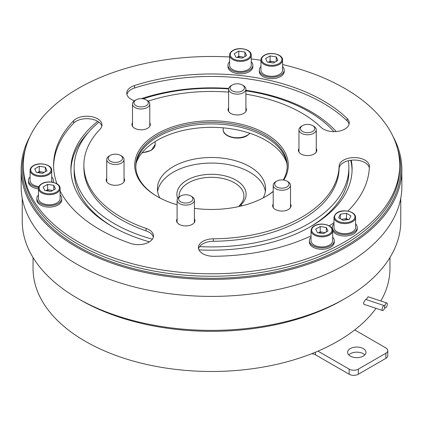 <?xml version="1.0" encoding="UTF-8"?>
<svg xmlns="http://www.w3.org/2000/svg" width="423" height="423" viewBox="0 0 423 423"><rect width="100%" height="100%" fill="white"/><g stroke="black" fill="none" stroke-linecap="round" stroke-linejoin="round"><path stroke-width="0.63" d="M376.036 308.346A178.453 103.027 180 0 1 354.696 329.935A178.453 103.027 180 0 1 317.99 351.127A178.453 103.027 180 0 1 85.314 341.308A178.453 103.027 180 0 1 33.047 268.457L33.047 257.533M389.953 257.533L389.953 268.457A178.453 103.027 180 0 1 380.822 300.991M384.237 305.607L365.562 299.384L363.378 303.122L363.875 304.29L382.593 310.53A2.596 1.058 -71.6 0 1 382.117 309.366A2.596 1.058 -71.6 0 1 382.857 306.712A2.596 1.058 -71.6 0 1 384.237 305.607A2.596 1.058 -71.6 0 1 384.713 306.77A2.596 1.058 -71.6 0 1 383.973 309.43A2.596 1.058 -71.6 0 1 382.593 310.53M366.159 299.579L368.126 296.761L386.844 303A2.596 1.058 -71.6 0 1 387.32 304.163A2.596 1.058 -71.6 0 1 386.58 306.823A2.596 1.058 -71.6 0 1 385.2 307.928A2.596 1.058 -71.6 0 1 384.724 306.76A2.596 1.058 -71.6 0 1 385.464 304.105A2.596 1.058 -71.6 0 1 386.844 303M363.304 348.594A9.195 5.309 0 0 0 353.284 347.442A9.195 5.309 0 0 0 347.611 352.343A9.195 5.309 0 0 0 350.302 356.097A9.195 5.309 0 0 0 360.322 357.25A9.195 5.309 0 0 0 365.995 352.343A9.195 5.309 0 0 0 363.304 348.594M317.99 351.127L349.155 369.126A6.488 3.749 0 0 0 358.334 369.126L385.866 353.226A6.488 3.749 0 0 0 387.764 350.577A6.488 3.749 0 0 0 385.866 347.928L354.696 329.935M364.859 354.908A9.195 5.309 0 0 0 363.304 353.713A9.195 5.309 0 0 0 348.753 354.908M311.614 353.744A6.488 3.749 180 0 1 315.505 354.818L349.155 374.244A6.488 3.749 0 0 0 358.334 374.244L385.866 358.35A6.488 3.749 0 0 0 387.764 355.701L387.764 350.577M80.418 299.981L77.663 298.389L80.418 299.981A185.374 107.024 0 0 0 80.418 299.981A185.374 107.024 0 0 0 342.582 299.981L345.337 298.389A189.266 109.271 180 0 1 77.668 298.389A189.266 109.271 180 0 1 77.663 298.389A189.266 109.271 180 0 1 22.234 221.123L22.234 198.202M400.766 198.202L400.766 221.123A189.266 109.271 180 0 1 345.337 298.389M392.93 136.285A190.35 109.895 180 0 1 401.85 169.533L401.85 186.506A190.35 109.895 180 0 1 284.346 288.037A190.35 109.895 180 0 1 76.901 264.216A190.35 109.895 180 0 1 21.15 186.506L21.15 169.533A190.35 109.895 180 0 1 30.07 136.285M401.85 169.533A190.35 109.895 180 0 1 284.346 271.064A190.35 109.895 180 0 1 76.901 247.238A190.35 109.895 180 0 1 21.15 169.533M25.253 149.568A189.266 109.271 0 0 0 77.668 246.286A189.266 109.271 0 0 0 299.267 265.834A189.266 109.271 0 0 0 397.747 149.568M149.441 241.861A140.6 81.174 180 0 1 112.079 226.421A140.6 81.174 180 0 1 70.9 169.02A140.6 81.174 180 0 1 97.713 121.343M141.388 98.659A140.6 81.174 180 0 1 228.684 88.455M245.906 90.316A140.6 81.174 180 0 1 310.921 111.624A140.6 81.174 180 0 1 336.227 131.553M351.27 160.227A140.6 81.174 180 0 1 352.1 169.02A140.6 81.174 180 0 1 198.963 249.871M70.921 170.347A140.6 81.174 180 0 1 88.222 132.637M350.715 160.296A140.6 81.174 180 0 1 352.079 170.347M113.242 227.082A137.353 79.302 180 0 1 74.147 171.669L74.147 167.608A137.353 79.302 180 0 1 98.934 122.168A15.143 8.74 180 0 1 101.837 126.197M348.853 167.608A137.353 79.302 180 0 1 199.619 246.614A15.143 8.74 180 0 1 213.34 241.279A127.619 73.681 0 0 0 339.109 168.671A15.143 8.74 180 0 1 339.621 166.535A15.143 8.74 180 0 1 348.341 160.751A137.353 79.302 180 0 1 348.853 167.608L348.853 171.669A137.353 79.302 180 0 1 309.758 227.082M245.906 90.834A137.353 79.302 180 0 1 308.626 111.535A137.353 79.302 180 0 1 333.916 131.638M152.38 239.191A137.353 79.302 180 0 1 114.374 223.682A137.353 79.302 180 0 1 74.147 167.608M126.921 94.403A15.143 8.74 180 0 1 127.286 93.377A15.143 8.74 180 0 1 134.53 88.005A157.906 91.167 180 0 1 347.098 120.893A15.143 8.74 180 0 1 349.081 124.135M53.61 166.371A157.906 91.167 180 0 1 58.977 144.01A157.906 91.167 180 0 1 73.628 123.167A15.143 8.74 180 0 1 98.934 122.168M198.572 248.787A15.143 8.74 180 0 1 198.932 247.762A15.143 8.74 180 0 1 199.619 246.614M348.341 160.751A15.143 8.74 180 0 1 369.327 168M282.575 64.534A188.187 108.648 180 0 1 399.687 165.134L399.687 167.608A188.187 108.648 180 0 1 393.274 195.727A188.187 108.648 180 0 1 186.934 275.325A188.187 108.648 180 0 1 23.313 167.608L23.313 165.134A188.187 108.648 180 0 1 29.726 137.015A188.187 108.648 180 0 1 229.604 56.989M228.6 92.119A127.619 73.681 0 0 0 149.293 100.801A15.143 8.74 180 0 1 148.198 101.118M134.519 100.796A15.143 8.74 180 0 1 126.768 93.166A15.143 8.74 180 0 1 127.286 90.903A15.143 8.74 180 0 1 134.53 85.536A157.906 91.167 180 0 1 347.098 118.419A15.143 8.74 180 0 1 349.234 122.897A15.143 8.74 180 0 1 338.12 131.326A15.143 8.74 180 0 1 321.089 127.376A127.619 73.681 0 0 0 245.906 94.181M56.946 183.82A157.906 91.167 180 0 1 53.594 165.134A157.906 91.167 180 0 1 58.977 141.541A157.906 91.167 180 0 1 73.628 120.698A15.143 8.74 180 0 1 90.659 116.499A15.143 8.74 180 0 1 101.991 124.959A15.143 8.74 180 0 1 100.066 129.221A127.619 73.681 0 0 0 88.227 146.067A127.619 73.681 0 0 0 83.881 165.134A127.619 73.681 0 0 0 146.104 228.409A15.143 8.74 180 0 1 153.486 235.912A15.143 8.74 180 0 1 145.819 243.516A15.143 8.74 180 0 1 130.585 243.421A157.906 91.167 180 0 1 60.103 191.032M311.037 235.907A157.906 91.167 180 0 1 213.779 256.29A15.143 8.74 180 0 1 198.419 247.55A15.143 8.74 180 0 1 198.932 245.287A15.143 8.74 180 0 1 213.34 238.81A127.619 73.681 0 0 0 339.109 166.197A15.143 8.74 180 0 1 339.621 164.061A15.143 8.74 180 0 1 356.224 157.657A15.143 8.74 180 0 1 369.39 166.324A15.143 8.74 180 0 1 369.39 166.451A157.906 91.167 180 0 1 347.854 211.109M399.687 165.134A188.187 108.648 180 0 1 393.274 193.258A188.187 108.648 180 0 1 186.934 272.856A188.187 108.648 180 0 1 23.313 165.134M61.721 198.514L61.721 199.926A12.436 7.18 180 0 1 58.083 205.002A12.436 7.18 180 0 1 44.526 206.561A12.436 7.18 180 0 1 36.849 199.926L36.849 198.514A12.436 7.18 0 0 0 44.526 205.15A12.436 7.18 0 0 0 58.083 203.59A12.436 7.18 0 0 0 61.721 198.514A12.436 7.18 0 0 0 60.103 194.966M284.198 70.07L284.198 71.482A12.436 7.18 180 0 1 280.555 76.558A12.436 7.18 180 0 1 267.003 78.118A12.436 7.18 180 0 1 259.32 71.482L259.32 70.07A12.436 7.18 0 0 0 267.003 76.706A12.436 7.18 0 0 0 280.555 75.146A12.436 7.18 0 0 0 284.198 70.07A12.436 7.18 0 0 0 282.575 66.522M333.98 223.889A12.436 7.18 0 0 0 332.356 227.431A12.436 7.18 0 0 0 335.999 232.513A12.436 7.18 0 0 0 349.551 234.067A12.436 7.18 0 0 0 357.234 227.431L357.234 228.848A12.436 7.18 180 0 1 349.551 235.479A12.436 7.18 180 0 1 335.999 233.924A12.436 7.18 180 0 1 332.663 230.429M332.362 229.055A12.436 7.18 180 0 1 332.356 228.848L332.356 227.431M177.094 204.769A76.79 44.336 180 0 1 157.203 196.484A76.79 44.336 180 0 1 137.327 153.66A76.79 44.336 180 0 1 231.376 122.31A76.79 44.336 180 0 1 285.673 176.608A76.79 44.336 180 0 1 283.812 180.055M273.205 191.524A76.79 44.336 180 0 1 265.797 196.484A76.79 44.336 180 0 1 194.4 208.354M290.511 203.965A9.195 5.309 180 0 1 291.05 205.758A9.195 5.309 180 0 1 290.738 207.133A9.195 5.309 180 0 1 280.661 211.019A9.195 5.309 180 0 1 272.666 205.758A9.195 5.309 180 0 1 272.978 204.383A9.195 5.309 180 0 1 273.205 203.965M245.906 107.854A9.195 5.309 180 0 1 246.445 109.647A9.195 5.309 180 0 1 246.133 111.022A9.195 5.309 180 0 1 236.055 114.908A9.195 5.309 180 0 1 228.06 109.647A9.195 5.309 180 0 1 228.372 108.272A9.195 5.309 180 0 1 228.6 107.854M124.039 178.21A9.195 5.309 180 0 1 124.584 180.002A9.195 5.309 180 0 1 124.267 181.377A9.195 5.309 180 0 1 114.189 185.263A9.195 5.309 180 0 1 106.194 180.002A9.195 5.309 180 0 1 106.511 178.628A9.195 5.309 180 0 1 106.739 178.21M251.236 58.934A188.187 108.648 180 0 1 260.943 60.304M194.4 218.828A9.195 5.309 180 0 1 194.94 220.626A9.195 5.309 180 0 1 194.628 221.996A9.195 5.309 180 0 1 184.55 225.887A9.195 5.309 180 0 1 176.555 220.626A9.195 5.309 180 0 1 176.867 219.251A9.195 5.309 180 0 1 177.094 218.828M149.795 122.723A9.195 5.309 180 0 1 150.334 124.515A9.195 5.309 180 0 1 150.022 125.89A9.195 5.309 180 0 1 139.944 129.776A9.195 5.309 180 0 1 131.95 124.515A9.195 5.309 180 0 1 132.262 123.141A9.195 5.309 180 0 1 132.489 122.723M316.261 148.473A9.195 5.309 180 0 1 316.806 150.265A9.195 5.309 180 0 1 316.489 151.64A9.195 5.309 180 0 1 306.411 155.532A9.195 5.309 180 0 1 298.416 150.265A9.195 5.309 180 0 1 298.733 148.896A9.195 5.309 180 0 1 298.961 148.473M333.98 222.672A157.906 91.167 180 0 1 329.284 225.856M334.286 240.682L334.286 242.093A12.436 7.18 180 0 1 330.649 247.169A12.436 7.18 180 0 1 317.091 248.724A12.436 7.18 180 0 1 309.414 242.093L309.414 240.682A12.436 7.18 0 0 0 317.091 247.312A12.436 7.18 0 0 0 330.649 245.758A12.436 7.18 0 0 0 334.286 240.682A12.436 7.18 0 0 0 332.668 237.134M252.859 65.221L252.859 66.633A12.436 7.18 180 0 1 249.216 71.709A12.436 7.18 180 0 1 235.659 73.269A12.436 7.18 180 0 1 227.981 66.633L227.981 65.221A12.436 7.18 0 0 0 235.659 71.857A12.436 7.18 0 0 0 249.216 70.297A12.436 7.18 0 0 0 252.859 65.221A12.436 7.18 0 0 0 251.236 61.673M52.896 182.297A12.436 7.18 0 0 0 53.324 180.42L53.324 181.832A12.436 7.18 180 0 1 53.287 182.382M38.472 188.875A12.436 7.18 180 0 1 28.452 181.832L28.452 180.42A12.436 7.18 0 0 0 38.588 187.474M283.241 179.976A75.706 43.712 0 0 0 284.626 177.332A75.706 43.712 0 0 0 287.206 166.017A75.706 43.712 0 0 0 221.382 122.681A75.706 43.712 0 0 0 138.374 154.707A75.706 43.712 0 0 0 135.794 166.017A75.706 43.712 0 0 0 157.589 196.706M135.804 166.815A75.706 43.712 180 0 1 138.374 156.293A75.706 43.712 180 0 1 220.7 124.225A75.706 43.712 180 0 1 287.196 166.815M357.234 227.431A12.436 7.18 0 0 0 355.611 223.889M260.943 66.522A12.436 7.18 0 0 0 259.32 70.07M229.604 61.673A12.436 7.18 0 0 0 227.981 65.221M38.472 194.966A12.436 7.18 0 0 0 36.849 198.514M30.075 176.872A12.436 7.18 0 0 0 28.452 180.42M51.331 182.043A10.813 6.245 0 0 0 51.701 180.42L51.701 170.353A10.813 6.245 180 0 1 48.534 174.768A10.813 6.245 180 0 1 36.748 176.121A10.813 6.245 180 0 1 30.075 170.353L30.075 180.42A10.813 6.245 0 0 0 38.921 186.559M53.324 180.42A12.436 7.18 0 0 0 51.701 176.872M36.399 172.415L34.755 168.872L39.244 166.281L45.377 167.233L47.022 170.77L42.533 173.361L36.399 172.415M39.244 166.281L39.244 171.579L37.504 172.584M39.244 171.579L44.272 172.357M45.377 171.722L45.377 167.233M44.013 172.51A5.499 3.173 0 0 0 42.311 172.055A5.499 3.173 0 0 0 37.562 172.595M38.472 188.447L38.472 198.514A10.813 6.245 0 0 0 45.145 204.283A10.813 6.245 0 0 0 56.936 202.929A10.813 6.245 0 0 0 60.103 198.514L60.103 188.447A10.813 6.245 180 0 1 56.936 192.862A10.813 6.245 180 0 1 45.145 194.215A10.813 6.245 180 0 1 38.472 188.447C38.53 186.569 39.63 184.999 41.771 183.735C48 179.786 60.537 182.778 60.103 188.447M44.796 190.509L43.151 186.966L47.64 184.375L53.774 185.327L55.418 188.864L50.929 191.455L44.796 190.509M47.64 184.375L47.64 189.673L45.901 190.678M47.64 189.673L52.669 190.45M53.774 189.816L53.774 185.327M52.41 190.604A5.499 3.173 0 0 0 50.707 190.149A5.499 3.173 0 0 0 45.959 190.688M229.604 55.154L229.604 65.221A10.813 6.245 0 0 0 236.283 70.99A10.813 6.245 0 0 0 248.068 69.636A10.813 6.245 0 0 0 251.236 65.221L251.236 55.154A10.813 6.245 180 0 1 248.068 59.569A10.813 6.245 180 0 1 236.283 60.923A10.813 6.245 180 0 1 229.604 55.154C229.663 53.277 230.768 51.706 232.909 50.443C239.138 46.493 251.669 49.48 251.236 55.154M235.928 57.216L234.289 53.673L238.778 51.083L244.912 52.034L246.551 55.572L242.062 58.163L235.928 57.216M238.778 51.083L238.778 56.381L237.033 57.385M238.778 56.381L243.807 57.158M244.912 56.523L244.912 52.034M243.542 57.311A5.499 3.173 0 0 0 241.845 56.856A5.499 3.173 0 0 0 237.092 57.396M260.943 60.003L260.943 70.07A10.813 6.245 0 0 0 267.622 75.839A10.813 6.245 0 0 0 279.407 74.485A10.813 6.245 0 0 0 282.575 70.07L282.575 60.003A10.813 6.245 180 0 1 279.407 64.418A10.813 6.245 180 0 1 267.622 65.771A10.813 6.245 180 0 1 260.943 60.003C261.007 58.125 262.107 56.555 264.248 55.291C270.477 51.342 283.008 54.329 282.575 60.003M267.273 62.065L265.628 58.522L270.117 55.931L276.251 56.878L277.895 60.42L273.406 63.011L267.273 62.065M270.117 55.931L270.117 61.229L268.378 62.234M270.117 61.229L275.146 62.007M276.251 61.372L276.251 56.878M274.887 62.16A5.499 3.173 0 0 0 273.184 61.705A5.499 3.173 0 0 0 268.431 62.244M329.501 245.097A10.813 6.245 0 0 0 332.668 240.682L332.668 230.614A10.813 6.245 180 0 1 329.501 235.029A10.813 6.245 180 0 1 317.71 236.383A10.813 6.245 180 0 1 311.037 230.614L311.037 240.682A10.813 6.245 0 0 0 317.71 246.45A10.813 6.245 0 0 0 329.501 245.097M311.037 237.134A12.436 7.18 0 0 0 309.414 240.682M326.339 227.489L327.984 231.032L323.495 233.623L317.361 232.676L315.717 229.134L320.206 226.543L326.339 227.489L326.339 231.978M325.234 232.618L320.206 231.841L318.466 232.846M320.206 231.841L320.206 226.543M324.975 232.766A5.499 3.173 0 0 0 323.272 232.317A5.499 3.173 0 0 0 318.524 232.856M337.147 231.846A10.813 6.245 0 0 0 348.933 233.2A10.813 6.245 0 0 0 355.611 227.431L355.611 217.364A10.813 6.245 180 0 1 348.933 223.133A10.813 6.245 180 0 1 337.147 221.779A10.813 6.245 180 0 1 333.98 217.364L333.98 227.431A10.813 6.245 0 0 0 337.147 231.846M349.282 219.426L343.153 220.378L338.659 217.787L340.304 214.244L346.437 213.298L350.926 215.889L349.282 219.426M340.304 218.733L340.304 214.244M341.409 219.373L346.437 218.596L346.437 213.298M348.177 219.6L346.437 218.596M348.124 219.606A5.499 3.173 0 0 0 343.37 219.066A5.499 3.173 0 0 0 341.668 219.521M136.238 162.871A76.79 44.336 180 0 1 189.335 129.221A76.79 44.336 180 0 1 265.797 140.32A76.79 44.336 180 0 1 286.762 162.871M265.411 196.706A75.706 43.712 0 0 0 273.205 191.344M83.881 165.134L83.881 167.608A127.619 73.681 0 0 0 146.104 230.879A15.143 8.74 180 0 1 153.332 237.15M143.148 98.823A137.353 79.302 180 0 1 228.61 88.925M286.921 181.113L287.978 181.721A8.65 4.997 180 0 1 290.511 185.253A8.65 4.997 180 0 1 287.978 188.785A8.65 4.997 180 0 1 278.546 189.869A8.65 4.997 180 0 1 273.205 185.253A8.65 4.997 180 0 1 275.738 181.721L276.795 181.113A7.159 4.135 180 0 1 286.921 181.113A7.159 4.135 180 0 1 286.921 186.955A7.159 4.135 180 0 1 276.795 186.955A7.159 4.135 180 0 1 276.795 181.113L275.738 181.721M191.868 196.589L191.868 196.589A8.65 4.997 180 0 1 194.4 200.121A8.65 4.997 180 0 1 189.06 204.737A8.65 4.997 180 0 1 179.627 203.653A8.65 4.997 180 0 1 177.094 200.121A8.65 4.997 180 0 1 179.627 196.589L180.684 195.976A7.159 4.135 180 0 1 190.81 195.976L191.868 196.589L190.81 195.976A7.159 4.135 180 0 1 190.81 201.824A7.159 4.135 180 0 1 180.684 201.824A7.159 4.135 180 0 1 180.684 195.976M312.671 125.62L313.729 126.228A8.65 4.997 180 0 1 316.261 129.761A8.65 4.997 180 0 1 313.729 133.298A8.65 4.997 180 0 1 304.301 134.377A8.65 4.997 180 0 1 298.961 129.761A8.65 4.997 180 0 1 301.493 126.228L302.551 125.62A7.159 4.135 180 0 1 312.671 125.62A7.159 4.135 180 0 1 312.671 131.468A7.159 4.135 180 0 1 302.551 131.468A7.159 4.135 180 0 1 302.551 125.62L301.493 126.228M242.316 85.002L243.373 85.61A8.65 4.997 180 0 1 245.906 89.142A8.65 4.997 180 0 1 243.373 92.674A8.65 4.997 180 0 1 233.94 93.758A8.65 4.997 180 0 1 228.6 89.142A8.65 4.997 180 0 1 231.132 85.61L232.19 85.002A7.159 4.135 180 0 1 242.316 85.002A7.159 4.135 180 0 1 242.316 90.845A7.159 4.135 180 0 1 232.19 90.845A7.159 4.135 180 0 1 232.19 85.002L231.132 85.61M147.262 100.478L146.205 99.87L147.262 100.478A8.65 4.997 180 0 1 149.795 104.01A8.65 4.997 180 0 1 144.454 108.626A8.65 4.997 180 0 1 135.022 107.542A8.65 4.997 180 0 1 132.489 104.01A8.65 4.997 180 0 1 135.022 100.478L136.079 99.87A7.159 4.135 180 0 1 146.205 99.87L146.205 99.87A7.159 4.135 180 0 1 146.205 105.713A7.159 4.135 180 0 1 136.079 105.713A7.159 4.135 180 0 1 136.079 99.87M120.449 155.357L121.507 155.965A8.65 4.997 180 0 1 124.039 159.497A8.65 4.997 180 0 1 121.507 163.029A8.65 4.997 180 0 1 112.079 164.113A8.65 4.997 180 0 1 106.739 159.497A8.65 4.997 180 0 1 109.271 155.965L110.329 155.357A7.159 4.135 180 0 1 120.449 155.357A7.159 4.135 180 0 1 120.449 161.2A7.159 4.135 180 0 1 110.329 161.2A7.159 4.135 180 0 1 110.329 155.357L109.271 155.965M239.164 206.493L239.164 205.832A32.444 18.734 0 0 0 243.944 196.045A32.444 18.734 0 0 0 234.442 182.799A32.444 18.734 0 0 0 199.085 178.739A32.444 18.734 0 0 0 179.056 196.045A32.444 18.734 0 0 0 179.093 196.928M177.634 198.387A34.607 19.981 180 0 1 195.019 176.708A34.607 19.981 180 0 1 235.971 180.15A34.607 19.981 180 0 1 240.735 204.975L239.164 205.832M242.141 205.784L240.735 204.975M265.364 191.497A54.075 31.223 0 0 0 249.739 172.198A54.075 31.223 0 0 0 193.052 164.928A54.075 31.223 0 0 0 157.636 191.497M263.164 197.932A54.075 31.223 0 0 0 265.575 188.711A54.075 31.223 0 0 0 249.739 166.636A54.075 31.223 0 0 0 190.805 159.868A54.075 31.223 0 0 0 157.425 188.711A54.075 31.223 0 0 0 159.836 197.932M315.505 352.174L315.505 354.818M349.155 369.126L349.155 374.244M358.334 369.126L358.334 374.244M385.866 353.226L385.866 358.35M339.109 168.671L339.109 166.197M33.697 165.673A10.168 5.869 0 0 0 33.697 173.975A10.168 5.869 0 0 0 48.079 173.975A10.168 5.869 0 0 0 48.079 165.673A10.168 5.869 0 0 0 33.697 165.673M42.099 183.767A10.168 5.869 0 0 0 42.099 192.068A10.168 5.869 0 0 0 56.476 192.068A10.168 5.869 0 0 0 56.476 183.767A10.168 5.869 0 0 0 42.099 183.767M233.232 50.474A10.168 5.869 0 0 0 233.232 58.776A10.168 5.869 0 0 0 247.608 58.776A10.168 5.869 0 0 0 247.608 50.474A10.168 5.869 0 0 0 233.232 50.474M264.571 55.323A10.168 5.869 0 0 0 264.571 63.624A10.168 5.869 0 0 0 278.947 63.624A10.168 5.869 0 0 0 278.947 55.323A10.168 5.869 0 0 0 264.571 55.323M329.041 234.231A10.168 5.869 0 0 0 329.041 225.93A10.168 5.869 0 0 0 314.664 225.93A10.168 5.869 0 0 0 314.664 234.231A10.168 5.869 0 0 0 329.041 234.231M337.607 220.986A10.168 5.869 0 0 0 351.984 220.986A10.168 5.869 0 0 0 351.984 212.684A10.168 5.869 0 0 0 337.607 212.684A10.168 5.869 0 0 0 337.607 220.986M223.191 127.852L223.191 129.602A14.059 8.116 0 0 0 231.873 137.105A14.059 8.116 0 0 0 247.196 135.344A14.059 8.116 0 0 0 249.813 133.25M142.207 152.566A14.059 8.116 0 0 0 155.204 144.47L151.286 150.382L141.901 152.941M213.34 241.279L213.34 238.81M73.628 123.167L73.628 120.698M146.104 230.879L146.104 228.409M347.098 120.893L347.098 118.419M134.53 88.005L134.53 85.536M385.2 307.928L384.607 307.727M30.075 170.353C30.133 168.476 31.233 166.905 33.375 165.642C39.603 161.692 52.14 164.679 51.701 170.353M332.668 230.614C333.102 224.941 320.565 221.953 314.337 225.898C312.518 226.739 311.418 228.309 311.037 230.614M355.611 217.364C355.547 215.487 354.448 213.916 352.306 212.653C346.738 209.856 335.814 209.507 333.98 217.364M249.945 133.293L247.016 135.741C238.947 140.833 222.699 137.063 223.191 129.602M155.204 141.52L155.204 144.47M273.205 185.253L273.205 207.55M290.511 185.253L290.511 207.55M194.4 200.121L194.4 222.419M177.094 200.121L177.094 222.419M298.961 129.761L298.961 152.063M316.261 129.761L316.261 152.063M228.6 89.142L228.6 111.439M245.906 89.142L245.906 111.439M132.489 104.01L132.489 126.308M149.795 104.01L149.795 126.308M106.739 159.497L106.739 181.795M124.039 159.497L124.039 181.795"/></g></svg>
